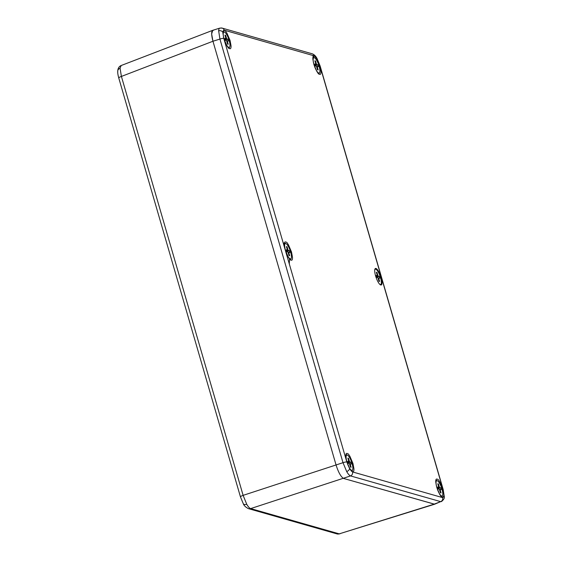 <?xml version="1.0" encoding="UTF-8"?>
<svg xmlns="http://www.w3.org/2000/svg" width="562" height="562" viewBox="0 0 562 562"><rect width="100%" height="100%" fill="white"/><g stroke="black" fill="none" stroke-linecap="round" stroke-linejoin="round"><path stroke-width="0.84" d="M437.173 488.61A8.107 2.206 -109.2 0 1 436.751 480.693A8.107 2.206 -109.2 0 1 441.964 489.081A8.107 2.206 -109.2 0 1 442.076 496.007A8.107 2.206 -109.2 0 1 437.496 489.537M438.81 487.289L437.784 483.77L438.43 483.952L439.456 487.479L440.629 487.809L441.191 489.741L440.018 489.411L441.044 492.937L440.397 492.748L439.372 489.228L438.198 488.891L437.636 486.959L438.81 487.289L437.861 487.746M440.018 489.411L439.463 489.537M440.383 492.705L441.044 492.937M439.456 487.479L437.974 488.118M438.1 488.568L440.629 487.809M438.43 483.952L438.009 484.535M314.277 65.628A8.107 2.206 -109.2 0 1 313.863 57.71A8.107 2.206 -109.2 0 1 319.075 66.091A8.107 2.206 -109.2 0 1 319.188 73.018A8.107 2.206 -109.2 0 1 314.601 66.555M315.921 64.307L314.896 60.78L315.542 60.963L316.568 64.489L317.741 64.827L318.303 66.759L317.13 66.421L318.155 69.948L317.509 69.765L316.483 66.239L315.31 65.909L314.748 63.97L315.921 64.307L314.973 64.756M317.13 66.421L316.575 66.555M317.495 69.716L318.155 69.948M316.568 64.489L315.085 65.129M315.212 65.578L317.741 64.827M315.542 60.963L315.12 61.553M347.239 462.955A8.107 2.206 -109.2 0 1 346.824 455.044A8.107 2.206 -109.2 0 1 352.037 463.425A8.107 2.206 -109.2 0 1 352.149 470.352A8.107 2.206 -109.2 0 1 347.562 463.889M348.883 461.641L347.857 458.114L348.503 458.297L349.529 461.823L350.702 462.154L351.264 464.093L350.091 463.755L351.11 467.282L350.47 467.099L349.445 463.573L348.271 463.236L347.709 461.304L348.883 461.641L347.934 462.09M350.091 463.755L349.536 463.882M350.456 467.05L351.11 467.282M349.529 461.823L348.047 462.463M348.173 462.912L350.702 462.154M348.503 458.297L348.082 458.88M374.742 269.936A8.107 2.206 -109.2 0 1 375.304 269.205A8.107 2.206 -109.2 0 1 380.516 277.586A8.107 2.206 -109.2 0 1 380.636 284.512A8.107 2.206 -109.2 0 1 379.736 284.288M377.369 275.802L376.343 272.275L376.99 272.458L378.008 275.984L379.181 276.314L379.743 278.253L378.57 277.916L379.596 281.443L378.95 281.26L377.931 277.733L376.751 277.396L376.189 275.464L377.369 275.802L376.421 276.251M378.57 277.916L378.015 278.042M378.936 281.211L379.596 281.443M378.008 275.984L376.526 276.623M376.659 277.073L379.181 276.314M376.99 272.458L376.568 273.041M336.989 533.9L248.418 508.631A4.264 4.032 -74.1 0 0 250.652 508.596L350.54 475.916C349.367 475.466 348.089 474.012 346.698 471.56L343.003 462.688L243.121 495.361L246.739 504.254C248.13 506.713 249.437 508.153 250.652 508.596L339.23 533.858L433.934 504.226L440.678 501.634L434.658 504.212L343.67 478.473C341.022 477.012 338.507 472.607 336.139 465.245L212.956 41.244C211.094 34.029 211.263 30.39 213.469 30.313L212.745 30.32L211.642 33.959L212.956 41.244L336.139 465.245C338.507 472.607 341.022 477.012 343.67 478.473L434.602 504.233L339.23 533.858A4.264 4.032 105.9 0 1 336.989 533.9L339.884 533.872M120.064 68.241A4.264 3.393 -177.3 0 0 117.725 71.107C117.922 68.248 119.074 66.386 121.181 65.515L120.064 68.241L121.406 76.432L243.121 495.361A4.264 0.773 163.8 0 0 240.466 496.899L118.758 77.97C117.929 74.929 117.584 72.639 117.725 71.107L117.725 71.107A4.264 3.393 -177.3 0 0 117.816 71.964M224.35 39.972A8.107 2.206 -109.2 0 1 223.936 32.055A8.107 2.206 -109.2 0 1 229.148 40.443A8.107 2.206 -109.2 0 1 229.261 47.37A8.107 2.206 -109.2 0 1 224.674 40.9M225.994 38.652L224.969 35.125L225.615 35.315L226.641 38.834L227.814 39.171L228.376 41.103L227.203 40.773L228.221 44.293L227.582 44.11L226.556 40.583L225.383 40.253L224.821 38.321L225.994 38.652L225.046 39.108M227.203 40.773L226.648 40.9M227.568 44.068L228.221 44.293M226.641 38.834L225.158 39.473M225.285 39.923L227.814 39.171M225.615 35.315L225.193 35.898M312.591 55.392L314.172 57.64M118.758 77.97A4.264 0.773 163.8 0 1 121.406 76.432L212.956 41.244L219.925 39.066L218.66 30.847C218.744 28.817 219.342 27.91 220.445 28.128A3.196 3.021 105.9 0 1 222.123 28.1L222.123 28.1A3.196 3.021 105.9 0 1 224.154 30.165L314.291 55.877L317.2 59.143L319.947 65.803A3.196 0.576 -16.2 0 1 320.108 65.923L317.073 58.567A3.196 1.728 150.3 0 1 317.2 59.143M380.636 284.941A8.69 2.367 70.8 0 0 380.881 284.358M375.592 269.177A8.69 2.367 70.8 0 0 375.044 268.868M442.392 495.775A8.69 2.367 70.8 0 1 441.774 496.731A8.69 2.367 70.8 0 0 442.322 495.846M437.039 480.665A8.69 2.367 70.8 0 0 436.056 480.327M352.458 470.12A8.69 2.367 70.8 0 1 351.847 471.075A8.69 2.367 70.8 0 0 352.395 470.197M347.112 455.016A8.69 2.367 70.8 0 0 346.129 454.672A8.69 2.367 70.8 0 1 347.211 455.03M290.392 259.581A8.69 2.367 70.8 0 0 290.947 258.703M285.665 243.522A8.69 2.367 70.8 0 0 284.681 243.177A8.69 2.367 70.8 0 1 285.763 243.536M318.872 73.741A8.69 2.367 70.8 0 0 319.434 72.863M314.151 57.682A8.69 2.367 70.8 0 0 313.167 57.338A8.69 2.367 70.8 0 1 314.249 57.696M229.57 47.138A8.69 2.367 70.8 0 1 228.959 48.093A8.69 2.367 70.8 0 0 229.507 47.208M224.224 32.027A8.69 2.367 70.8 0 0 223.24 31.69A8.69 2.367 70.8 0 1 224.322 32.041M375.606 275.935A8.746 2.381 70.8 0 0 381.198 284.99A8.746 2.381 70.8 0 0 380.607 275.942A8.746 2.381 70.8 0 0 375.451 268.474A8.746 2.381 70.8 0 0 375.606 275.935M436.73 487.338L435.74 481.985C435.698 480.285 435.929 479.316 436.449 479.07C438.746 479.056 438.76 480.798 439.744 481.753L442.87 489.095L443.861 494.448C443.91 496.141 443.671 497.117 443.151 497.363C440.854 497.377 440.847 495.635 439.856 494.679L436.73 487.338M313.842 64.356L312.851 59.003C312.809 57.303 313.041 56.333 313.561 56.088C315.858 56.074 315.872 57.816 316.856 58.771L319.982 66.105L320.972 71.458C321.014 73.158 320.783 74.128 320.263 74.374C317.966 74.388 317.959 72.646 316.968 71.69L313.842 64.356M223.915 38.701L222.924 33.348C222.882 31.648 223.114 30.678 223.634 30.432C225.931 30.418 225.938 32.16 226.929 33.116L230.055 40.45L231.045 45.803C231.087 47.503 230.856 48.48 230.336 48.725C228.039 48.732 228.024 46.997 227.041 46.042L223.915 38.701M285.356 250.195L284.365 244.842C284.323 243.142 284.562 242.173 285.082 241.927C287.379 241.913 287.386 243.655 288.369 244.611L291.495 251.945L292.493 257.298C292.535 258.998 292.296 259.967 291.776 260.213C289.479 260.227 289.472 258.485 288.482 257.529L285.356 250.195M346.803 461.683L345.813 456.33C345.771 454.637 346.002 453.66 346.522 453.415C348.819 453.401 348.826 455.143 349.817 456.098L352.943 463.439L353.934 468.792C353.976 470.492 353.744 471.462 353.224 471.708C350.927 471.722 350.913 469.98 349.929 469.024L346.803 461.683M285.798 251.467A8.107 2.206 -109.2 0 1 285.377 243.55A8.107 2.206 -109.2 0 1 290.589 251.931A8.107 2.206 -109.2 0 1 290.702 258.857A8.107 2.206 -109.2 0 1 286.121 252.394M287.435 250.146L286.416 246.62L287.056 246.802L288.081 250.329L289.254 250.666L289.816 252.598L288.643 252.261L289.669 255.787L289.023 255.605L287.997 252.078L286.824 251.748L286.262 249.809L287.435 250.146L286.494 250.596M288.643 252.261L288.088 252.394M289.008 255.555L289.669 255.787M288.081 250.329L286.599 250.968M286.732 251.418L289.254 250.666M287.056 246.802L286.634 247.392M246.739 504.254A4.264 2.304 150.3 0 1 243.297 503.742L243.297 503.742A4.264 2.304 150.3 0 1 243.191 503.496M289.297 263.936L289.493 259.475M284.049 243.817L283.016 242.313M346.698 471.56A3.196 1.728 -29.7 0 0 349.585 468.652L346.838 461.992A3.196 0.576 -16.2 0 0 343.003 462.688L219.925 39.066A3.196 0.576 -16.2 0 1 223.767 38.364L222.791 32.21L224.154 30.165M441.416 501.62C443.734 499.639 444.69 498.016 444.289 496.745L444.289 496.745A3.196 2.55 -177.3 0 0 443.994 495.586L442.631 497.63A3.196 3.021 -74.1 0 1 440.678 501.634L350.54 475.916A3.196 3.021 -74.1 0 0 352.493 471.911L349.585 468.652M317.073 58.567C315.83 56.144 314.228 54.556 312.261 53.811L312.261 53.811A3.196 3.021 105.9 0 1 314.291 55.877M218.66 30.847A3.196 2.55 2.7 0 1 222.791 32.21M346.838 461.992L223.767 38.364M442.631 497.63L352.493 471.911M444.289 496.745L443.186 489.544A3.196 0.576 163.8 0 0 443.018 489.425L443.994 495.586M319.947 65.803L443.018 489.425M437.138 480.686A8.69 2.367 70.8 0 0 436.056 480.313M290.399 259.588A8.69 2.367 70.8 0 0 291.018 258.625M318.886 73.748A8.69 2.367 70.8 0 0 319.504 72.786M436.751 480.693L435.873 481.002M442.076 496.007L441.205 496.309M313.863 57.71L312.985 58.012M319.188 73.018L318.31 73.327M346.824 455.044L345.946 455.346M352.149 470.352L351.271 470.654M375.304 269.205L374.847 269.36M380.636 284.512L380.172 284.674M121.181 65.515L212.745 30.32M248.418 508.631C245.65 507.198 243.943 505.568 243.297 503.742L240.466 496.899M223.936 32.055L223.058 32.364M229.261 47.37L228.383 47.672M312.261 53.811L222.123 28.1L219.791 28.114L212.801 30.306M443.186 489.544L320.108 65.923M435.993 480.341L436.084 480.285C436.505 480.658 434.791 478.789 436.786 487.38C439.624 496.372 442.673 497.454 441.809 496.745L441.704 496.752M346.066 454.686L346.15 454.63C346.578 455.002 344.864 453.134 346.859 461.725C349.697 470.724 352.746 471.799 351.882 471.089L351.777 471.104M284.618 243.191L284.709 243.135C285.138 243.515 283.417 241.646 285.412 250.231C288.25 259.23 291.306 260.311 290.435 259.595L290.336 259.609M313.104 57.352L313.196 57.296C313.617 57.675 311.903 55.807 313.898 64.391C316.736 73.39 319.785 74.472 318.921 73.755L318.816 73.77M223.177 31.704L223.262 31.648C223.69 32.02 221.976 30.151 223.971 38.743C226.809 47.735 229.858 48.817 228.994 48.107L228.889 48.114M285.377 243.55L284.498 243.852M290.702 258.857L289.83 259.166"/></g></svg>
